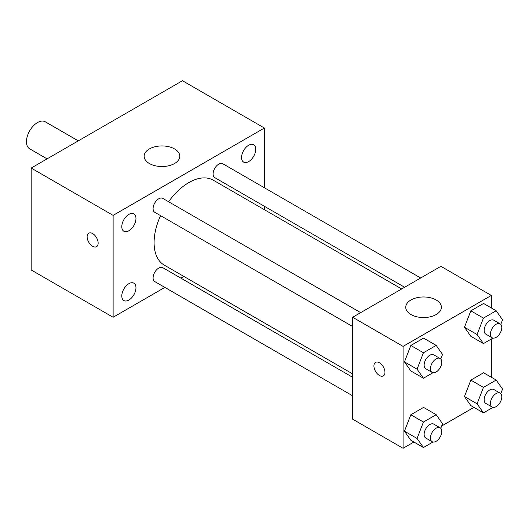 <?xml version="1.0" encoding="UTF-8"?>
<svg xmlns="http://www.w3.org/2000/svg" width="529" height="529" viewBox="0 0 529 529"><rect width="100%" height="100%" fill="white"/><g stroke="black" fill="none" stroke-linecap="round" stroke-linejoin="round"><path stroke-width="0.79" d="M78.292 140.859L45.282 121.796A15.599 9.006 120 0 0 33.261 125.975A15.599 9.006 120 0 0 26.45 141.673A15.599 9.006 120 0 0 29.684 148.814L47.094 158.872M164.856 287.399L113.12 317.268L31.178 269.962L31.178 168.057L182.459 80.719L264.401 128.031L264.401 187.762M248.643 145.25A10.018 5.786 120 0 0 242.097 154.078A10.018 5.786 120 0 0 243.638 162.105A10.018 5.786 120 0 0 253.656 156.32A10.018 5.786 120 0 0 253.656 144.754A10.018 5.786 120 0 0 248.643 145.25M128.878 214.397A10.018 5.786 120 0 0 122.331 223.225A10.018 5.786 120 0 0 123.872 231.252A10.018 5.786 120 0 0 133.89 225.466A10.018 5.786 120 0 0 133.89 213.901A10.018 5.786 120 0 0 128.878 214.397M128.878 283.689A10.018 5.786 120 0 0 122.331 292.517A10.018 5.786 120 0 0 123.872 300.545A10.018 5.786 120 0 0 133.89 294.759A10.018 5.786 120 0 0 133.89 283.187A10.018 5.786 120 0 0 128.878 283.689M113.12 317.268L113.12 215.369L31.178 168.057M113.12 215.369L264.401 128.031M174.577 163.507A17.827 10.296 180 0 1 155.149 165.742A17.827 10.296 180 0 1 144.146 156.234A17.827 10.296 180 0 1 161.973 145.938A17.827 10.296 180 0 1 179.8 156.234A17.827 10.296 180 0 1 174.577 163.507M183.861 276.429L180.898 278.135M98.149 243.122A7.803 4.503 60 0 1 96.536 246.693A7.803 4.503 60 0 1 88.733 242.189A7.803 4.503 60 0 1 88.733 233.183A7.803 4.503 60 0 1 94.744 235.273A7.803 4.503 60 0 1 98.149 243.122M96.536 246.686A7.803 4.503 60 0 1 88.74 242.183A7.803 4.503 60 0 1 88.74 233.177M264.401 206.29L264.401 209.709M420.681 277.989L222.775 163.732A8.021 4.629 120 0 0 218.768 164.129A8.021 4.629 120 0 0 213.094 173.955A8.021 4.629 120 0 0 214.754 177.625L404.639 287.254M352.651 377.296L162.767 267.667A8.021 4.629 120 0 0 158.76 268.064A8.021 4.629 120 0 0 153.086 277.89A8.021 4.629 120 0 0 154.746 281.567L352.651 395.824M360.672 312.639L162.767 198.375A8.021 4.629 120 0 0 158.76 198.772A8.021 4.629 120 0 0 153.516 205.847A8.021 4.629 120 0 0 154.746 212.274L352.651 326.532M160.565 215.634A49.032 28.308 120 0 0 154.091 242.666A49.032 28.308 120 0 0 164.248 265.108L352.651 373.884M401.676 288.96L213.28 180.191A49.032 28.308 120 0 0 168.592 201.741M413.916 442.026L403.078 448.281L352.651 419.166L352.651 317.268L440.895 266.318L491.329 295.433L491.329 307.951M473.924 407.376L441.669 426.004M470.836 336.305L464.469 327.239L470.836 310.827L483.572 303.474L470.836 310.827L464.469 327.239L470.836 336.305L483.446 343.579L477.072 334.52L483.446 318.108L496.182 310.754L502.55 319.814L500.778 324.383M410.828 440.24L404.46 431.181L410.828 414.762L423.564 407.409L410.828 414.762L404.46 431.181L410.828 440.24L423.438 447.521L417.064 438.462L423.438 422.043L436.174 414.69L442.542 423.749L440.769 428.318M491.329 339.029L491.329 377.243M403.078 448.281L403.078 346.383L491.329 295.433M470.836 405.598L464.469 396.532L470.836 380.12L483.572 372.766L470.836 380.12L464.469 396.532L470.836 405.598L483.446 412.871L477.072 403.812L483.446 387.4L496.182 380.047L502.55 389.106L500.778 393.675M410.828 370.948L404.46 361.889L410.828 345.477L423.564 338.117L410.828 345.477L404.46 361.889L410.828 370.948L423.438 378.228L417.064 369.169L423.438 352.75L436.174 345.397L442.542 354.456L440.769 359.026M403.078 346.383L352.651 317.268M410.96 314.537A17.827 10.296 180 0 1 405.736 307.263A17.827 10.296 180 0 1 423.564 296.967A17.827 10.296 180 0 1 441.391 307.263A17.827 10.296 180 0 1 430.388 316.772A17.827 10.296 180 0 1 410.96 314.537M384.953 372.31A7.803 4.503 60 0 1 383.34 375.881A7.803 4.503 60 0 1 375.537 371.378A7.803 4.503 60 0 1 375.537 362.372A7.803 4.503 60 0 1 381.548 364.461A7.803 4.503 60 0 1 384.953 372.31M383.34 375.881A7.803 4.503 60 0 1 375.544 371.378A7.803 4.503 60 0 1 375.544 362.372M432.973 372.72L423.438 378.228M440.121 358.503L433.813 354.866A8.021 4.629 120 0 0 427.63 357.015A8.021 4.629 120 0 0 424.132 365.089A8.021 4.629 120 0 0 425.792 368.759L432.094 372.403A8.021 4.629 120 0 0 440.121 367.767A8.021 4.629 120 0 0 440.121 358.503A8.021 4.629 120 0 0 433.939 360.652A8.021 4.629 120 0 0 430.434 368.726A8.021 4.629 120 0 0 432.094 372.403M417.064 369.169L404.46 361.889M423.438 352.75L410.828 345.477M436.174 345.397L423.564 338.117M492.982 338.077L483.446 343.579M500.13 323.86L493.821 320.217A8.021 4.629 120 0 0 487.639 322.366A8.021 4.629 120 0 0 484.141 330.44A8.021 4.629 120 0 0 485.801 334.116L492.102 337.753A8.021 4.629 120 0 0 500.13 333.125A8.021 4.629 120 0 0 500.13 323.86A8.021 4.629 120 0 0 493.947 326.009A8.021 4.629 120 0 0 490.443 334.083A8.021 4.629 120 0 0 492.102 337.753M477.072 334.52L464.469 327.239M483.446 318.108L470.836 310.827M496.182 310.754L483.572 303.474M432.973 442.013L423.438 447.521M440.121 427.796L433.813 424.159A8.021 4.629 120 0 0 427.63 426.308A8.021 4.629 120 0 0 424.132 434.382A8.021 4.629 120 0 0 425.792 438.052L432.094 441.689A8.021 4.629 120 0 0 440.121 437.06A8.021 4.629 120 0 0 440.121 427.796A8.021 4.629 120 0 0 433.939 429.945A8.021 4.629 120 0 0 430.434 438.019A8.021 4.629 120 0 0 432.094 441.689M417.064 438.462L404.46 431.181M423.438 422.043L410.828 414.762M436.174 414.69L423.564 407.409M492.982 407.37L483.446 412.871M500.13 393.153L493.821 389.509A8.021 4.629 120 0 0 487.639 391.658A8.021 4.629 120 0 0 484.141 399.732A8.021 4.629 120 0 0 485.801 403.409L492.102 407.046A8.021 4.629 120 0 0 500.13 402.417A8.021 4.629 120 0 0 500.13 393.153A8.021 4.629 120 0 0 493.947 395.302A8.021 4.629 120 0 0 490.443 403.376A8.021 4.629 120 0 0 492.102 407.046M477.072 403.812L464.469 396.532M483.446 387.4L470.836 380.12M496.182 380.047L483.572 372.766"/></g></svg>
